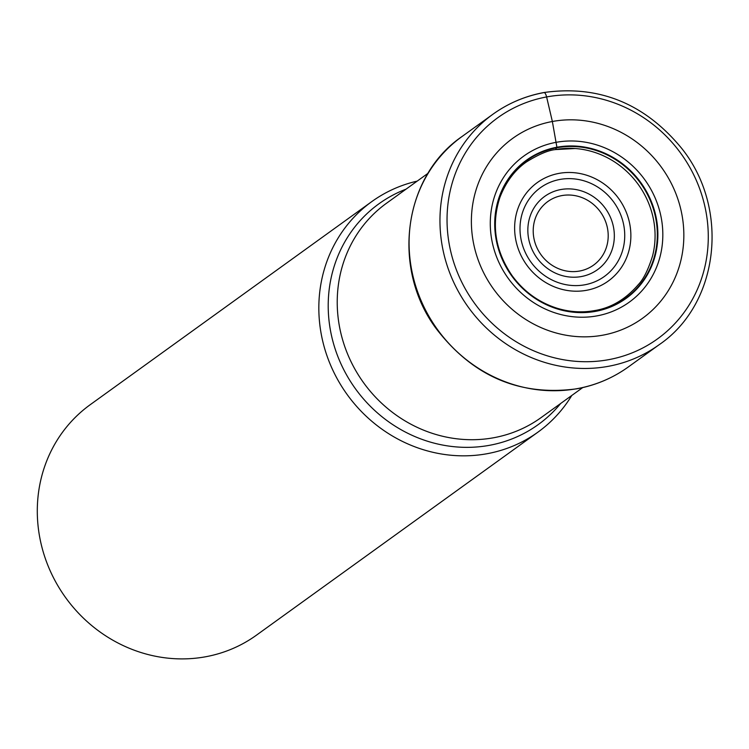 <?xml version="1.0" encoding="UTF-8"?>
<svg xmlns="http://www.w3.org/2000/svg" width="749" height="749" viewBox="0 0 749 749"><rect width="100%" height="100%" fill="white"/><g stroke="black" fill="none" stroke-linecap="round" stroke-linejoin="round"><path stroke-width="1.12" d="M602.87 335.168A110.936 103.708 -125.8 0 1 474.426 247.348A110.936 103.708 -125.8 0 1 552.359 121.497A110.936 103.708 -125.8 0 1 680.804 209.327A110.936 103.708 -125.8 0 1 602.87 335.168M555.477 149.575L556.91 147.235A85.189 79.637 -125.8 0 0 497.055 243.884A85.189 79.637 -125.8 0 0 595.698 311.331A85.189 79.637 54.2 0 0 655.544 214.682A85.189 79.637 54.2 0 0 556.91 147.235A689.146 223.736 -100.4 0 0 556.039 142.338L552.359 121.497L546.611 96.939A5.683 1.844 -100.4 0 0 543.68 92.651A142.085 132.826 -125.8 0 0 492.908 114.251C508.215 103.268 525.227 96.022 543.943 92.53C598.769 84.806 644.674 103.409 681.656 148.33C730.069 208.606 719.293 303.869 659.139 344.718A142.085 132.826 -125.8 0 1 608.366 366.317A142.085 132.826 -125.8 0 1 453.417 281.643A142.085 132.826 -125.8 0 1 492.908 114.251L462.03 136.515A142.085 132.826 54.2 0 0 422.548 303.907A142.085 132.826 54.2 0 0 577.498 388.591A142.085 132.826 54.2 0 0 628.271 366.991L659.139 344.718M571.787 395.463A142.085 132.826 -125.8 0 1 538.016 432.089A142.085 132.826 -125.8 0 1 487.243 453.688A142.085 132.826 -125.8 0 1 332.294 369.004A142.085 132.826 -125.8 0 1 371.776 201.612A142.085 132.826 -125.8 0 1 417.193 181.118M371.776 201.612L90.236 404.685A142.085 132.826 54.2 0 0 41.195 544.27A142.085 132.826 54.2 0 0 205.703 656.751A142.085 132.826 54.2 0 0 256.476 635.152L538.016 432.089M546.611 96.939A136.402 127.508 54.2 0 0 450.786 251.683A136.402 127.508 54.2 0 0 608.712 359.66A136.402 127.508 54.2 0 0 704.537 204.926A136.402 127.508 54.2 0 0 546.611 96.939M575.195 148.517L555.739 149.566C548.624 150.137 538.943 154.21 526.678 161.793C520.012 166.306 507.869 176.605 499.836 197.624C491.101 224.822 495.192 250.84 512.129 275.698C523.785 291.511 538.7 302.334 556.881 308.176C569.512 312.052 582.095 312.848 594.631 310.582C611.118 307.942 625.705 299.254 638.382 284.536C643.569 279.115 648.297 269.546 652.594 255.821A84.028 78.551 54.2 0 0 575.195 148.517A84.028 78.551 54.2 0 0 555.973 149.491M595.455 311.004A84.759 79.235 -125.8 0 1 497.327 243.902A84.759 79.235 -125.8 0 1 556.872 147.759A84.759 79.235 54.2 0 1 655 214.86A84.759 79.235 54.2 0 1 595.455 311.004M597.065 315.863A90.095 84.225 -125.8 0 1 492.748 244.539A90.095 84.225 -125.8 0 1 556.039 142.338A90.095 84.225 54.2 0 1 660.356 213.662A90.095 84.225 54.2 0 1 597.065 315.863M428.082 173.262L386.456 203.288A132.142 123.529 54.2 0 0 349.699 358.865A132.142 123.529 54.2 0 0 493.638 437.753A132.142 123.529 54.2 0 0 493.844 437.716A132.142 123.529 54.2 0 0 541.059 417.624L582.685 387.608M560.692 403.468A136.131 127.264 -125.8 0 1 489.565 445.299A136.131 127.264 -125.8 0 1 489.35 445.337A136.131 127.264 -125.8 0 1 335.084 348.744A136.131 127.264 -125.8 0 1 406.089 189.132M558.932 173.393A60.697 56.737 54.2 0 0 516.295 242.245A60.697 56.737 54.2 0 0 586.57 290.294A60.697 56.737 54.2 0 0 629.207 221.442A60.697 56.737 54.2 0 0 558.932 173.393M585.128 284.732A54.686 51.129 54.2 0 0 623.196 222.584A54.686 51.129 54.2 0 0 559.915 179.451A54.686 51.129 54.2 0 0 559.597 179.507A54.686 51.129 54.2 0 0 521.538 241.655A54.686 51.129 54.2 0 0 584.819 284.789A54.686 51.129 54.2 0 0 585.128 284.732M581.177 276.578A45.165 42.225 -125.8 0 1 529.056 240.682A45.165 42.225 -125.8 0 1 560.804 189.544A45.165 42.225 -125.8 0 1 561.001 189.516A45.165 42.225 -125.8 0 1 613.122 225.402A45.165 42.225 -125.8 0 1 581.364 276.54A45.165 42.225 -125.8 0 1 581.177 276.578M579.614 271.035A39.163 36.607 54.2 0 0 607.149 226.694A39.163 36.607 54.2 0 0 561.956 195.573L561.787 195.611A39.163 36.607 -125.8 0 0 534.262 239.942A39.163 36.607 -125.8 0 0 579.454 271.063L579.614 271.035M628.271 366.991C612.916 378.002 595.858 385.258 577.095 388.759C519.506 396.577 472.291 376.204 435.45 327.631C391.296 267.234 403.72 176.296 462.03 136.515"/></g></svg>
